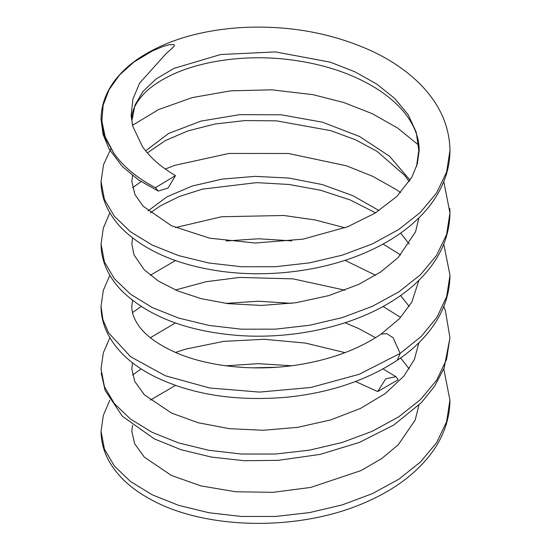 <?xml version="1.0" encoding="UTF-8"?>
<svg xmlns="http://www.w3.org/2000/svg" width="551" height="551" viewBox="0 0 551 551"><rect width="100%" height="100%" fill="white"/><g stroke="black" fill="none" stroke-linecap="round" stroke-linejoin="round"><path stroke-width="0.83" d="M398.249 379.701L377.731 391.547M355.553 381.506L377.71 391.561L385.762 378.799L395.935 376.677L398.221 379.729M253.391 367.841L276.519 367.262M142.351 146.497C150.051 157.469 161.092 167.173 175.473 175.604M142.344 146.497L132.743 126.165L131.117 115.696L132.881 99.173L139.637 83.084L165.699 54.067L173.296 47.186L174.357 45.575L174.04 44.548L169.061 44.741L163.096 46.463L152.283 50.981L133.879 62.063L119.498 75.012L109.029 89.73L103.133 105.275L101.866 121.068L105.151 136.758L113.816 153.171C123.148 166.457 137.006 177.966 155.396 187.691L158.254 191.059L168.021 188.098L175.466 175.617L155.368 187.712M101.04 431.247L104.428 449.168L114.429 466.091L130.539 481.54L152.248 494.819L178.71 505.37L208.836 512.726L241.545 516.48L275.569 516.445L309.579 512.582L342.261 504.888L372.407 493.634L398.848 479.184L420.503 461.979L436.633 442.625L446.606 421.811L449.933 399.998M109.863 337.708L103.306 352.915L101.019 368.936L104.435 386.671L114.374 403.607L130.47 419.063L152.193 432.342L178.62 442.921L208.746 450.277L241.469 454.031L275.486 454.031L309.49 450.16L342.199 442.467L372.366 431.233L398.786 416.776L420.468 399.571L436.64 380.231L446.572 359.404L449.933 337.632L445.422 310.833L443.782 306.425M109.842 275.3L103.299 290.418L101.033 306.356L102.954 319.794L108.602 332.859L130.642 356.745L165.314 375.754L209.532 387.966L259.514 392.092L310.854 387.47L359.162 374.301L400.143 353.425L397.237 360.292C366.339 380.514 329.67 392.808 287.236 397.181C235.676 401.672 191.101 394.619 153.515 376.023C132.922 365.568 118.038 352.206 108.871 335.952C103.712 326.55 101.095 316.708 101.026 306.418M418.932 280.307L411.824 302.113L399.42 318.726L381.017 334.154L386.623 333.555L393.111 337.735L400.143 353.432L421.322 336.358L436.998 317.197L446.668 296.603L449.981 275.252C449.733 294.709 443.224 312.851 430.462 329.677C421.722 341.117 410.647 351.324 397.237 360.292M291.527 365.768L258.323 363.667L225.986 365.802M291.61 303.325L258.343 301.232L225.958 303.387M291.768 240.87L258.522 238.769L226.151 240.959M113.754 153.082L104.27 136.531L101.019 119.291M158.254 191.059L138.563 179.922L122.487 166.664L109.022 148.908L103.085 134.43L101.019 119.243L101.205 115.097M101.047 181.754C101.053 189.172 102.465 196.431 105.289 203.539C109.194 213.154 115.18 221.915 123.252 229.836C146.311 251.669 179.227 265.527 221.991 271.416C271.609 278.062 328.362 270.424 371.787 249.768C390.969 240.801 407.072 229.774 420.076 216.695C432.817 203.877 441.613 189.668 446.455 174.068C448.783 166.292 449.94 158.447 449.94 150.519L446.599 172.098L436.619 192.912L420.489 212.266L398.828 229.471L372.38 243.907L342.24 255.168L309.559 262.855L275.541 266.718L241.524 266.753L208.829 262.992L178.689 255.63L152.234 245.092L130.539 231.806L114.422 216.35L104.421 199.434L101.047 181.493L103.567 164.618L110.889 148.694M449.823 208.519L449.96 212.996L446.572 234.568L436.578 255.388L420.475 274.742L398.772 291.92L372.324 306.363L342.205 317.624L309.504 325.283L275.486 329.154L241.483 329.195L208.801 325.407L178.648 318.058L152.207 307.52L130.546 294.213L114.394 278.772L104.414 261.856L101.067 244.176M132.212 119.271L135.009 105.055L142.998 91.438L156.036 79.013L173.882 68.414L220.593 54.521L275.431 51.911L330.269 62.153L354.989 71.844L376.76 84.089L394.771 98.505L408.188 114.711L416.246 132.219L418.788 150.333M418.788 150.478L416.522 166.581M145.622 150.836L168.516 133.507L200.943 121.11L239.644 114.649L281.279 114.801L322.431 122.191L359.452 136.441L389.55 156.243L410.082 180.239M148.012 210.895L166.857 196.886L192.113 186.066L222.101 179.123L255.01 176.361L289.041 178.083L322.342 184.585L352.847 195.66L379.081 210.585M395.935 376.677L383.076 368.922M345.016 352.64L305.406 343.066L264.191 339.278L223.575 341.379L185.88 349.065L175.452 352.426M141.166 368.922L132.516 375.031M109.842 400.15L103.299 415.433L101.04 431.488M449.933 400.226L443.796 368.922M400.625 317.445L383.062 306.466M344.974 290.205L293.098 278.868L239.561 277.422L206.095 281.719L175.466 290.005M141.146 306.48L132.529 312.569M400.618 254.982L383.076 244.052M345.016 227.783L315.082 219.952L283.855 215.489L221.598 216.743L175.473 227.577M381.003 334.154C359.362 348.804 332.866 358.846 301.521 364.273C256.621 372.097 207.851 366.828 175.328 352.371C157.379 344.244 145.009 335.125 138.218 325.021C133.838 318.478 131.71 312.265 131.827 306.377M131.827 431.461L134.699 443.789L144.334 457.158L171.485 475.499L200.991 485.906L235.683 491.761L273.151 492.318L310.743 487.421L361.029 470.582L381.685 458.584L398.194 444.815L415.158 420.117L418.912 405.171M131.813 368.929L134.713 381.347L144.355 394.771L171.575 413.098L198.229 422.755L229.395 428.671L263.233 430.269L297.74 427.335L330.669 419.917L360.457 408.449L385.273 393.545L403.793 376.223L414.359 359.548L418.891 342.791M131.82 431.254L132.509 425.22M150.32 400.136L175.459 385.411M409.2 368.936L400.618 357.957M375.582 337.701L358.577 328.506L345.036 322.769M175.438 322.962L150.347 337.715M132.529 362.827L131.841 368.97M409.207 306.466L400.618 295.55M375.617 275.273L344.995 260.334M175.487 260.533L150.327 275.259M132.516 300.35L131.813 306.425M101.033 431.233C101.102 441.675 103.788 451.668 109.077 461.208C117.804 476.491 131.641 489.205 150.581 499.344C205.282 529.979 300.495 531.997 367.538 501.465C396.61 488.558 418.67 471.415 433.727 450.036C444.402 434.346 449.816 417.665 449.974 399.998M101.198 372.999L105.117 390.411L122.356 416.232L154.39 438.933L181.196 449.747L211.515 457.103L244.272 460.705L278.248 460.347L320.172 454.382L359.445 442.405L393.882 424.952L421.419 402.623L434.698 386.099L444.106 368.144L449.947 337.825M449.96 212.996C449.602 234.822 441.53 254.831 425.744 273.034C415.358 284.977 402.388 295.412 386.836 304.352C346.765 327.769 291.238 338.982 240.181 335.614C189.083 331.86 150.065 317.369 123.135 292.14C115.152 284.33 109.229 275.665 105.351 266.147C102.5 258.949 101.074 251.607 101.067 244.114M131.813 119.236C131.503 111.219 135.677 102.589 144.334 93.346C150.223 87.347 158.165 81.789 168.172 76.672C197.12 61.664 242.316 54.397 286.196 59.267C323.327 63.51 354.699 74.103 380.314 91.032C391.003 98.34 399.558 106.198 405.977 114.615C414.882 126.523 419.277 138.487 419.153 150.506M131.834 181.734L132.536 175.542M147.358 152.916L165.231 140.643L187.974 130.876L215.062 124.003L245.105 120.559L276.574 120.848L330.972 130.704L355.505 139.782L376.939 151.263L404.696 175.383L409.214 181.61M131.847 244.107L132.536 237.956M150.354 212.844L160.072 206.04L179.254 196.507L202.41 189.145L256.497 182.636L288.917 184.461L320.661 190.274L350.043 199.882L375.568 212.838M400.646 233.107L409.2 244.059M131.841 119.278L132.35 124.547M419.187 150.347L417.362 163.785L411.811 177.284L396.741 196.555L375.135 213.106L347.709 226.743L303.022 239.148L255.292 243.019L209.717 238.197L171.492 225.772L143.108 206.198L134.905 194.475L131.827 181.513M418.905 217.872L415.53 231.881L398.256 257.455L380.803 271.891L358.811 284.35L328.789 295.618L295.722 302.768L261.463 305.433L227.983 303.649L201.273 298.683L177.691 290.942L158.364 281.024L144.176 269.701L133.989 254.886L131.827 244.155M101.053 119.305C101.198 105.365 105.806 92.403 114.877 80.412C121.055 72.353 128.844 65.114 138.26 58.702C165.252 40.664 199.676 30.277 241.538 27.55C288.889 25.043 332.742 33.081 373.096 51.656C392.071 60.727 408.002 71.809 420.895 84.895C439.801 104.38 449.492 126.193 449.981 150.34M132.522 125.284L158.474 109.628L192.327 97.575L230.8 90.819L271.843 89.82L313.085 94.689L343.893 102.555L372.38 113.74L397.588 128.018L418.615 145.092M443.803 181.616L449.933 212.844M101.047 244.183L103.299 228.121L109.849 212.824M132.584 187.684L141.152 181.637M165.3 169.026L174.936 165.3L228.975 153.453L288.414 153.488L346.414 165.789L372.703 176.32L396.128 189.503L400.625 192.581M443.769 244.072L449.981 275.307"/></g></svg>
